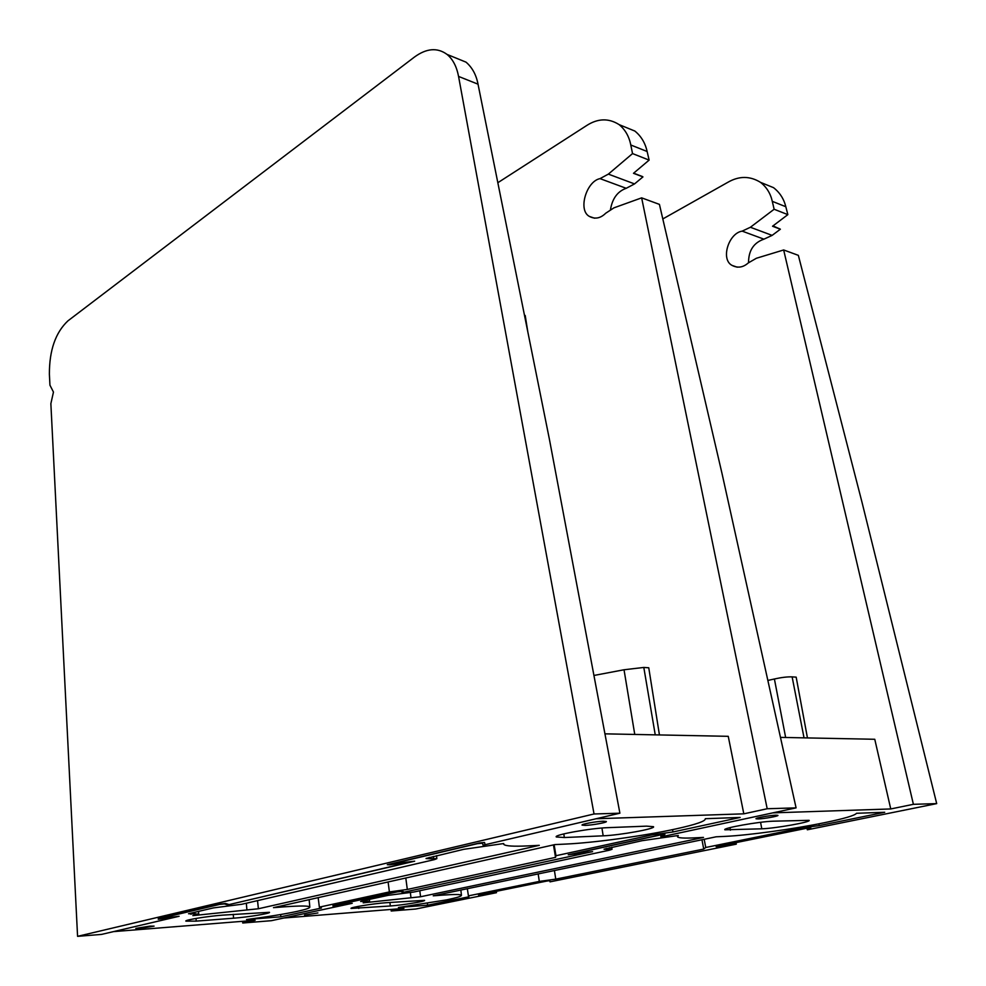 <?xml version="1.0" encoding="UTF-8"?>
<svg xmlns="http://www.w3.org/2000/svg" width="986" height="986" viewBox="0 0 986 986"><rect width="100%" height="100%" fill="white"/><g stroke="black" fill="none" stroke-linecap="round" stroke-linejoin="round"><path stroke-width="1.48" d="M662.777 834.908L660.99 836.917L660.521 834.822L664.921 834.329M332.948 905.666L398.504 891.48L402.534 891.048L403.866 892.207L590.725 852.027L568.232 854.776L660.497 834.822M242.63 921.306L242.729 923.007L255.14 920.308L113.476 931.622L179.119 916.265L158.697 918.779L219.73 904.396L224.327 903.903L227.667 904.914L414.662 861.185L391.146 864.007L477.36 843.683L482.524 843.178L483.041 845.199L596.16 818.75L743.814 813.832L728.247 736.32L604.948 733.843M603.21 821.227C596.185 821.4 580.865 824.21 582.073 825.109L585.277 825.381C592.364 825.196 607.61 822.386 606.328 821.498L603.21 821.227M149.86 926.15L135.834 928.418L140.135 928.405L154.087 926.125L149.86 926.15M297.032 911.409C284.017 914.17 267.194 916.881 246.549 919.519L280.874 916.807L321.424 908.032L319.365 907.132L389.396 891.923L407.317 889.446L555.537 857.376L555.968 855.725L651.869 834.883L672.97 831.974L740.153 817.443L705.298 818.7C705.816 821.079 696.067 824.481 676.026 828.893C644.45 835.832 594.201 842.771 566.284 844.041L554.822 844.595L273.492 907.65L284.671 906.812C300.212 905.715 308.593 905.752 309.814 906.935C310.294 907.946 306.03 909.425 297.032 911.409M497.831 182.718L586.423 125.69C597.738 118.308 608.645 117.963 619.159 124.643C625.235 129.684 629.117 136.462 630.781 144.991L632.544 153.582L608.362 174.115L600.03 178.626C586.374 181.227 577.673 210.363 589.443 216.452C595.076 219.41 600.511 218.337 605.724 213.222L613.97 207.836L641.639 197.853L767.194 808.742L743.814 813.832M659.437 734.94L648.751 667.768L643.809 667.448L624.027 669.765L593.942 675.459M600.03 178.626L626.221 188.301C617.655 191.321 612.417 198.396 610.494 209.5M632.544 153.582L649.133 160.102L633.493 173.302L642.946 176.901L634.54 183.914L608.362 174.115M649.133 160.102L647.124 151.499C645.238 142.958 641.134 136.142 634.848 131.052L623.09 126.257M242.729 923.007L271.384 920.69L350.831 903.607L332.972 906.072M607.807 827.661C590.626 828.154 553.134 834.969 556.301 836.966L564.349 837.533L603.173 835.82C619.726 835.253 656.109 828.684 653.496 826.687L646.557 826.145L607.807 827.661M233.583 918.2C248.041 917.14 271.101 913.356 269.461 912.297L222.54 915.144C207.652 916.204 184.025 920.086 185.886 921.134L196.239 921.121L233.583 918.2L233.214 914.33M767.194 808.742L796.084 807.867L663.023 836.473L664.921 834.378M429.243 857.389L429.378 858.707L436.847 858.658L434.333 859.632L241.866 904.261L213.481 907.896L188.536 913.739L198.728 914.047L192.837 915.624L258.381 908.759L539.28 845.335L527.436 845.914C513.472 846.567 505.596 846.074 503.809 844.423L503.698 843.548L463.74 849.316L426.063 858.449M429.378 858.707L426.063 858.535M641.639 197.853L659.424 204.385L722.085 473.822L796.084 807.867M626.221 188.301L634.54 183.914M633.764 173.228L642.946 176.901M663.023 836.473L662.691 835.006M227.667 904.914L227.556 904.1M672.551 829.633L672.97 831.974M651.66 833.638L651.869 834.883M554.132 844.743L555.968 855.725M553.466 844.891L555.537 857.376M405.801 877.996L407.317 889.446M388.102 881.952L389.396 891.923M318.158 897.63L319.365 907.132M280.628 914.527L280.874 916.807M257.543 900.625L258.381 908.759M524.478 315.261L525.205 315.458L527.818 331.888M389.63 864.167L389.68 864.821L387.301 864.71L479.369 843.005L484.545 842.475L485.087 844.719L619.898 813.191L549.448 439.485L478.025 84.18C476.238 74.825 472.232 67.479 466.033 62.155L454.423 57.41M158.241 918.718L220.852 903.952L225.461 903.459L229.109 904.581L412.789 861.444M466.033 62.155L447.028 54.403C437.39 47.353 426.531 48.24 414.465 57.04L67.886 320.894C55.499 332.59 49.325 350.338 49.386 374.138L49.941 385.181L53.466 392.071L50.865 403.656L77.574 936.343L594.04 813.98L619.898 813.191M447.028 54.403C452.808 59.148 456.654 66.493 458.564 76.427L594.04 813.98M389.68 864.821L412.801 861.628M158.265 919.272L177.788 916.586L101.546 934.408L77.574 936.343M662.814 218.941L728.013 182.213C739.18 175.828 750.013 175.878 760.526 182.361C766.615 187.155 770.534 193.49 772.284 201.341L774.133 209.254L750.395 227.261L742.187 231.131C728.642 233.09 720.335 259.515 732.117 265.431C737.762 268.303 743.136 267.477 748.263 262.942L756.385 258.258L783.66 249.963L913.393 804.317L936.7 803.615L807.337 829.793L806.93 828.203L810.775 827.735M549.732 880.658L550.015 881.854L549.769 880.658L546.749 881.077L478.506 894.943L496.476 892.687L415.673 909.03L391.195 911.015L391.06 909.437M333.428 905.678L397.136 891.911L401.154 891.467L402.374 892.527L592.598 851.621L571.892 854.122L659.005 835.29M775.809 815.188C770.029 815.323 754.98 818.047 756.028 818.762L758.197 818.947C764.027 818.811 779.014 816.088 777.917 815.373L775.809 815.188M317.899 912.937L304.563 915.107L317.899 912.937M446.411 899.91L398.418 907.502L427.628 905.185L468.917 896.792L468.424 895.867L539.317 881.41L555.759 879.142L703.733 849.069L705.742 847.479L800.188 828.215L819.267 825.59L884.725 812.279L856.526 813.29C854.862 815.496 844.201 818.639 824.518 822.694C793.607 829.066 748.066 835.339 725.425 836.362L716.107 836.806L433.248 895.818L442.652 895.115C454.336 894.277 460.598 894.314 461.448 895.226C461.793 896.212 456.777 897.765 446.411 899.91M913.393 804.317L890.752 808.951L874.767 739.278L780.468 737.38M807.448 737.922L796.17 677.135L792.128 676.877C787.37 676.716 781.467 677.419 774.404 678.984L767.86 680.439M335.117 905.666L352.224 903.312L283.869 918.003L403.903 908.414L391.195 911.015M742.187 231.131L763.928 239.167C753.661 242.741 748.534 250.592 748.547 262.695M774.133 209.254L787.851 214.64L772.531 226.238L780.37 229.22L772.124 235.383L750.395 227.261M787.851 214.64L785.817 206.727C783.882 198.876 779.778 192.516 773.529 187.66L761.87 182.903M773.184 821.19C758.912 821.572 722.085 828.178 724.858 829.805L761.784 828.807C775.6 828.363 811.429 821.991 809.149 820.34L773.184 821.19M390.333 905.986C403.052 905.062 426.063 901.278 424.547 900.341L385.896 902.732C372.831 903.657 349.34 907.527 351.065 908.451L390.333 905.986L389.901 902.437M660.99 836.917L772.814 812.871L890.752 808.951M807.337 829.793L810.788 827.809M806.93 828.203L716.144 846.654L736.271 844.164L550.015 881.854M606.217 848.416L606.341 849.365L612.023 849.303L609.077 850.277L413.738 892.034L388.176 895.337L362.38 900.884L360.63 901.475L369.565 901.266L363.193 902.843L420.566 896.755L703.499 837.422L693.897 837.878C684.136 838.346 678.688 838.001 677.555 836.88L678.306 835.487L642.169 840.676L604.036 849.192M606.341 849.365L604.036 849.242M783.66 249.963L798.352 255.349L861.838 501.615L936.7 803.615M763.928 239.167L772.124 235.383M772.999 225.88L780.37 229.22M496.352 891.319L496.476 892.687M736.074 842.599L736.271 844.164M818.922 823.815L819.267 825.59M800.003 827.242L800.188 828.215M704.177 839.296L705.742 847.479M701.958 839.764L703.733 849.069M554.428 870.539L555.759 879.142M538.171 873.929L539.317 881.41M467.339 888.706L468.424 895.867M427.382 903.336L427.628 905.185M419.802 890.74L420.566 896.755M630.781 144.991L647.124 151.499M655.246 734.853L643.809 667.448M601.941 828.03L603.173 835.82M564.349 837.533L563.795 833.897M196.239 921.121L196.004 918.447M284.51 905.173L284.671 906.812M246.882 909.61L246.34 903.225M624.027 669.765L634.762 734.447M433.384 856.427L433.594 858.486M190.853 913.196L190.927 914.318M225.461 904.248L225.4 903.447M194.871 912.26L194.981 914.022M478.025 84.18L458.564 76.427M772.284 201.341L785.817 206.727M804.034 737.848L792.128 676.877M760.576 822.312L761.784 828.807M730.404 830.2L729.948 827.648M358.781 908.451L358.534 906.344M442.504 893.883L442.652 895.115M410.928 897.47L410.386 892.638M774.404 678.984L785.645 737.479M609.558 847.689L609.755 849.18M402.534 892.49L402.35 891.011M363.353 900.674L363.427 901.5M366.693 899.959L366.804 901.241M594.583 218.214L589.443 216.452M634.848 131.052L619.159 124.643M309.814 906.935L309.16 899.651M642.478 176.556L633.641 173.179M436.539 855.688L436.847 858.658M198.556 911.397L198.728 914.047M737.257 267.194L732.117 265.431M773.529 187.66L760.526 182.361M461.448 895.226L460.856 890.05M677.468 836.362L677.333 835.697M779.901 228.888L772.667 226.127M611.739 847.22L612.023 849.303M369.393 899.38L369.565 901.266"/></g></svg>
